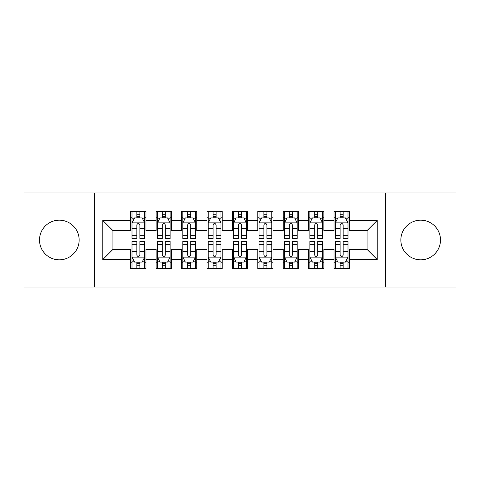<?xml version="1.0" encoding="UTF-8"?>
<svg xmlns="http://www.w3.org/2000/svg" width="480" height="480" viewBox="0 0 480 480"><rect width="100%" height="100%" fill="white"/><g stroke="black" fill="none" stroke-linecap="round" stroke-linejoin="round"><path stroke-width="0.72" d="M420.678 220.176A19.824 19.824 0 0 0 400.854 240A19.824 19.824 0 0 0 420.678 259.824A19.824 19.824 0 0 0 440.496 240A19.824 19.824 0 0 0 420.678 220.176M59.322 220.176A19.824 19.824 0 0 0 39.504 240A19.824 19.824 0 0 0 59.322 259.824A19.824 19.824 0 0 0 79.146 240A19.824 19.824 0 0 0 59.322 220.176M385.608 287.01L456 287.01L456 192.99L385.608 192.99L385.608 287.01L94.392 287.01L94.392 192.99L24 192.99L24 287.01L94.392 287.01M385.608 192.99L94.392 192.99M102.774 259.566L102.774 220.434L130.728 220.434L130.728 230.598L112.944 230.598L112.944 249.402L102.774 259.566L130.728 259.566L130.728 268.59L145.974 268.59L145.974 259.566L156.144 259.566L156.144 268.59L171.39 268.59L171.39 259.566L181.554 259.566L181.554 268.59L196.8 268.59L196.8 259.566L206.964 259.566L206.964 268.59L222.21 268.59L222.21 259.566L232.374 259.566L232.374 268.59L247.626 268.59L247.626 259.566L257.79 259.566L257.79 268.59L273.036 268.59L273.036 259.566L283.2 259.566L283.2 268.59L298.446 268.59L298.446 259.566L308.61 259.566L308.61 268.59L323.856 268.59L323.856 259.566L334.026 259.566L334.026 268.59L349.272 268.59L349.272 249.402L367.056 249.402L367.056 230.598L349.272 230.598L349.272 220.434L377.226 220.434L377.226 259.566L349.272 259.566M349.272 220.434L349.272 211.41L334.026 211.41L334.026 220.434L323.856 220.434L323.856 211.41L308.61 211.41L308.61 220.434L298.446 220.434L298.446 211.41L283.2 211.41L283.2 220.434L273.036 220.434L273.036 211.41L257.79 211.41L257.79 220.434L247.626 220.434L247.626 211.41L232.374 211.41L232.374 220.434L222.21 220.434L222.21 211.41L206.964 211.41L206.964 220.434L196.8 220.434L196.8 211.41L181.554 211.41L181.554 220.434L171.39 220.434L171.39 211.41L156.144 211.41L156.144 220.434L145.974 220.434L145.974 211.41L130.728 211.41L130.728 220.434M323.856 259.566L323.856 249.402L334.026 249.402L334.026 259.566M377.226 220.434L367.056 230.598M298.446 259.566L298.446 249.402L308.61 249.402L308.61 259.566M334.026 220.434L334.026 230.598L323.856 230.598L323.856 220.434M273.036 259.566L273.036 249.402L283.2 249.402L283.2 259.566M308.61 220.434L308.61 230.598L298.446 230.598L298.446 220.434M247.626 259.566L247.626 249.402L257.79 249.402L257.79 259.566M283.2 220.434L283.2 230.598L273.036 230.598L273.036 220.434M222.21 259.566L222.21 249.402L232.374 249.402L232.374 259.566M257.79 220.434L257.79 230.598L247.626 230.598L247.626 220.434M196.8 259.566L196.8 249.402L206.964 249.402L206.964 259.566M232.374 220.434L232.374 230.598L222.21 230.598L222.21 220.434M171.39 259.566L171.39 249.402L181.554 249.402L181.554 259.566M206.964 220.434L206.964 230.598L196.8 230.598L196.8 220.434M145.974 259.566L145.974 249.402L156.144 249.402L156.144 259.566M181.554 220.434L181.554 230.598L171.39 230.598L171.39 220.434M112.944 249.402L130.728 249.402L130.728 259.566M156.144 220.434L156.144 230.598L145.974 230.598L145.974 220.434M334.026 217.764L335.292 217.764M348 217.764L349.272 217.764M308.61 217.764L309.882 217.764M322.59 217.764L323.856 217.764M283.2 217.764L284.472 217.764M297.174 217.764L298.446 217.764M257.79 217.764L259.056 217.764M271.764 217.764L273.036 217.764M232.374 217.764L233.646 217.764M246.354 217.764L247.626 217.764M206.964 217.764L208.236 217.764M220.944 217.764L222.21 217.764M181.554 217.764L182.826 217.764M195.528 217.764L196.8 217.764M156.144 217.764L157.41 217.764M170.118 217.764L171.39 217.764M130.728 217.764L132 217.764M144.708 217.764L145.974 217.764M130.728 262.236L132 262.236M144.708 262.236L145.974 262.236M156.144 262.236L157.41 262.236M170.118 262.236L171.39 262.236M181.554 262.236L182.826 262.236M195.528 262.236L196.8 262.236M206.964 262.236L208.236 262.236M220.944 262.236L222.21 262.236M232.374 262.236L233.646 262.236M246.354 262.236L247.626 262.236M257.79 262.236L259.056 262.236M271.764 262.236L273.036 262.236M283.2 262.236L284.472 262.236M297.174 262.236L298.446 262.236M308.61 262.236L309.882 262.236M322.59 262.236L323.856 262.236M334.026 262.236L335.292 262.236M348 262.236L349.272 262.236M102.774 220.434L112.944 230.598M367.056 249.402L377.226 259.566M139.878 214.716L136.83 214.716M144.708 235.29L139.878 235.29L139.878 238.476L144.708 238.476L144.708 222.972L142.164 217.89L134.544 217.89L132 222.972L132 238.476L136.83 238.476L136.83 235.29L132 235.29M132 222.972L132 211.41M144.708 222.972L144.708 211.41M136.83 217.89L136.83 211.41M139.878 211.41L139.878 217.89M139.878 235.29L139.878 224.88C138.864 222.924 137.844 222.924 136.83 224.88L136.83 235.29M139.878 217.764L136.83 217.764M136.83 265.284L139.878 265.284M132 244.71L136.83 244.71L136.83 241.524L132 241.524L132 257.028L134.544 262.11L142.164 262.11L144.708 257.028L144.708 241.524L139.878 241.524L139.878 244.71L144.708 244.71M144.708 257.028L144.708 268.59M132 257.028L132 268.59M139.878 262.11L139.878 268.59M136.83 268.59L136.83 262.11M136.83 244.71L136.83 255.12C137.844 257.076 138.858 257.076 139.878 255.12L139.878 244.71M136.83 262.236L139.878 262.236M165.288 214.716L162.24 214.716M170.118 235.29L165.288 235.29L165.288 238.476L170.118 238.476L170.118 222.972L167.574 217.89L159.954 217.89L157.41 222.972L157.41 238.476L162.24 238.476L162.24 235.29L157.41 235.29M157.41 222.972L157.41 211.41M170.118 222.972L170.118 211.41M162.24 217.89L162.24 211.41M165.288 211.41L165.288 217.89M165.288 235.29L165.288 224.88C164.274 222.924 163.26 222.924 162.24 224.88L162.24 235.29M165.288 217.764L162.24 217.764M190.704 214.716L187.65 214.716M195.528 235.29L190.704 235.29L190.704 238.476L195.528 238.476L195.528 222.972L192.99 217.89L185.364 217.89L182.826 222.972L182.826 238.476L187.65 238.476L187.65 235.29L182.826 235.29M182.826 222.972L182.826 211.41M195.528 222.972L195.528 211.41M187.65 217.89L187.65 211.41M190.704 211.41L190.704 217.89M190.704 235.29L190.704 224.88C189.684 222.924 188.67 222.924 187.65 224.88L187.65 235.29M190.704 217.764L187.65 217.764M162.24 265.284L165.288 265.284M157.41 244.71L162.24 244.71L162.24 241.524L157.41 241.524L157.41 257.028L159.954 262.11L167.574 262.11L170.118 257.028L170.118 241.524L165.288 241.524L165.288 244.71L170.118 244.71M170.118 257.028L170.118 268.59M157.41 257.028L157.41 268.59M165.288 262.11L165.288 268.59M162.24 268.59L162.24 262.11M162.24 244.71L162.24 255.12C163.254 257.076 164.274 257.076 165.288 255.12L165.288 244.71M162.24 262.236L165.288 262.236M187.65 265.284L190.704 265.284M182.826 244.71L187.65 244.71L187.65 241.524L182.826 241.524L182.826 257.028L185.364 262.11L192.99 262.11L195.528 257.028L195.528 241.524L190.704 241.524L190.704 244.71L195.528 244.71M195.528 257.028L195.528 268.59M182.826 257.028L182.826 268.59M190.704 262.11L190.704 268.59M187.65 268.59L187.65 262.11M187.65 244.71L187.65 255.12C188.664 257.076 189.684 257.076 190.704 255.12L190.704 244.71M187.65 262.236L190.704 262.236M216.114 214.716L213.066 214.716M220.944 235.29L216.114 235.29L216.114 238.476L220.944 238.476L220.944 222.972L218.4 217.89L210.774 217.89L208.236 222.972L208.236 238.476L213.066 238.476L213.066 235.29L208.236 235.29M208.236 222.972L208.236 211.41M220.944 222.972L220.944 211.41M213.066 217.89L213.066 211.41M216.114 211.41L216.114 217.89M216.114 235.29L216.114 224.88C215.1 222.924 214.08 222.924 213.066 224.88L213.066 235.29M216.114 217.764L213.066 217.764M241.524 214.716L238.476 214.716M246.354 235.29L241.524 235.29L241.524 238.476L246.354 238.476L246.354 222.972L243.81 217.89L236.19 217.89L233.646 222.972L233.646 238.476L238.476 238.476L238.476 235.29L233.646 235.29M233.646 222.972L233.646 211.41M246.354 222.972L246.354 211.41M238.476 217.89L238.476 211.41M241.524 211.41L241.524 217.89M241.524 235.29L241.524 224.88C240.51 222.924 239.496 222.924 238.476 224.88L238.476 235.29M241.524 217.764L238.476 217.764M213.066 265.284L216.114 265.284M208.236 244.71L213.066 244.71L213.066 241.524L208.236 241.524L208.236 257.028L210.774 262.11L218.4 262.11L220.944 257.028L220.944 241.524L216.114 241.524L216.114 244.71L220.944 244.71M220.944 257.028L220.944 268.59M208.236 257.028L208.236 268.59M216.114 262.11L216.114 268.59M213.066 268.59L213.066 262.11M213.066 244.71L213.066 255.12C214.08 257.076 215.094 257.076 216.114 255.12L216.114 244.71M213.066 262.236L216.114 262.236M238.476 265.284L241.524 265.284M233.646 244.71L238.476 244.71L238.476 241.524L233.646 241.524L233.646 257.028L236.19 262.11L243.81 262.11L246.354 257.028L246.354 241.524L241.524 241.524L241.524 244.71L246.354 244.71M246.354 257.028L246.354 268.59M233.646 257.028L233.646 268.59M241.524 262.11L241.524 268.59M238.476 268.59L238.476 262.11M238.476 244.71L238.476 255.12C239.49 257.076 240.504 257.076 241.524 255.12L241.524 244.71M238.476 262.236L241.524 262.236M266.934 214.716L263.886 214.716M271.764 235.29L266.934 235.29L266.934 238.476L271.764 238.476L271.764 222.972L269.226 217.89L261.6 217.89L259.056 222.972L259.056 238.476L263.886 238.476L263.886 235.29L259.056 235.29M259.056 222.972L259.056 211.41M271.764 222.972L271.764 211.41M263.886 217.89L263.886 211.41M266.934 211.41L266.934 217.89M266.934 235.29L266.934 224.88C265.92 222.924 264.906 222.924 263.886 224.88L263.886 235.29M266.934 217.764L263.886 217.764M263.886 265.284L266.934 265.284M259.056 244.71L263.886 244.71L263.886 241.524L259.056 241.524L259.056 257.028L261.6 262.11L269.226 262.11L271.764 257.028L271.764 241.524L266.934 241.524L266.934 244.71L271.764 244.71M271.764 257.028L271.764 268.59M259.056 257.028L259.056 268.59M266.934 262.11L266.934 268.59M263.886 268.59L263.886 262.11M263.886 244.71L263.886 255.12C264.9 257.076 265.92 257.076 266.934 255.12L266.934 244.71M263.886 262.236L266.934 262.236M292.35 214.716L289.296 214.716M297.174 235.29L292.35 235.29L292.35 238.476L297.174 238.476L297.174 222.972L294.636 217.89L287.01 217.89L284.472 222.972L284.472 238.476L289.296 238.476L289.296 235.29L284.472 235.29M284.472 222.972L284.472 211.41M297.174 222.972L297.174 211.41M289.296 217.89L289.296 211.41M292.35 211.41L292.35 217.89M292.35 235.29L292.35 224.88C291.336 222.924 290.316 222.924 289.296 224.88L289.296 235.29M292.35 217.764L289.296 217.764M289.296 265.284L292.35 265.284M284.472 244.71L289.296 244.71L289.296 241.524L284.472 241.524L284.472 257.028L287.01 262.11L294.636 262.11L297.174 257.028L297.174 241.524L292.35 241.524L292.35 244.71L297.174 244.71M297.174 257.028L297.174 268.59M284.472 257.028L284.472 268.59M292.35 262.11L292.35 268.59M289.296 268.59L289.296 262.11M289.296 244.71L289.296 255.12C290.316 257.076 291.33 257.076 292.35 255.12L292.35 244.71M289.296 262.236L292.35 262.236M317.76 214.716L314.712 214.716M322.59 235.29L317.76 235.29L317.76 238.476L322.59 238.476L322.59 222.972L320.046 217.89L312.426 217.89L309.882 222.972L309.882 238.476L314.712 238.476L314.712 235.29L309.882 235.29M309.882 222.972L309.882 211.41M322.59 222.972L322.59 211.41M314.712 217.89L314.712 211.41M317.76 211.41L317.76 217.89M317.76 235.29L317.76 224.88C316.746 222.924 315.726 222.924 314.712 224.88L314.712 235.29M317.76 217.764L314.712 217.764M314.712 265.284L317.76 265.284M309.882 244.71L314.712 244.71L314.712 241.524L309.882 241.524L309.882 257.028L312.426 262.11L320.046 262.11L322.59 257.028L322.59 241.524L317.76 241.524L317.76 244.71L322.59 244.71M322.59 257.028L322.59 268.59M309.882 257.028L309.882 268.59M317.76 262.11L317.76 268.59M314.712 268.59L314.712 262.11M314.712 244.71L314.712 255.12C315.726 257.076 316.74 257.076 317.76 255.12L317.76 244.71M314.712 262.236L317.76 262.236M343.17 214.716L340.122 214.716M348 235.29L343.17 235.29L343.17 238.476L348 238.476L348 222.972L345.456 217.89L337.836 217.89L335.292 222.972L335.292 238.476L340.122 238.476L340.122 235.29L335.292 235.29M335.292 222.972L335.292 211.41M348 222.972L348 211.41M340.122 217.89L340.122 211.41M343.17 211.41L343.17 217.89M343.17 235.29L343.17 224.88C342.156 222.924 341.142 222.924 340.122 224.88L340.122 235.29M343.17 217.764L340.122 217.764M340.122 265.284L343.17 265.284M335.292 244.71L340.122 244.71L340.122 241.524L335.292 241.524L335.292 257.028L337.836 262.11L345.456 262.11L348 257.028L348 241.524L343.17 241.524L343.17 244.71L348 244.71M348 257.028L348 268.59M335.292 257.028L335.292 268.59M343.17 262.11L343.17 268.59M340.122 268.59L340.122 262.11M340.122 244.71L340.122 255.12C341.136 257.076 342.156 257.076 343.17 255.12L343.17 244.71M340.122 262.236L343.17 262.236M144.642 222.846L132.066 222.846M132 218.196L134.388 218.196M142.32 218.196L144.708 218.196M136.83 228.48L132 228.48M144.708 228.48L139.878 228.48M139.878 216.33L136.83 216.33M132.066 257.154L144.642 257.154M144.708 261.804L142.32 261.804M134.388 261.804L132 261.804M139.878 251.52L144.708 251.52M132 251.52L136.83 251.52M136.83 263.67L139.878 263.67M170.052 222.846L157.476 222.846M157.41 218.196L159.798 218.196M167.73 218.196L170.118 218.196M162.24 228.48L157.41 228.48M170.118 228.48L165.288 228.48M165.288 216.33L162.24 216.33M195.468 222.846L182.886 222.846M182.826 218.196L185.214 218.196M193.14 218.196L195.528 218.196M187.65 228.48L182.826 228.48M195.528 228.48L190.704 228.48M190.704 216.33L187.65 216.33M157.476 257.154L170.052 257.154M170.118 261.804L167.73 261.804M159.798 261.804L157.41 261.804M165.288 251.52L170.118 251.52M157.41 251.52L162.24 251.52M162.24 263.67L165.288 263.67M182.886 257.154L195.468 257.154M195.528 261.804L193.14 261.804M185.214 261.804L182.826 261.804M190.704 251.52L195.528 251.52M182.826 251.52L187.65 251.52M187.65 263.67L190.704 263.67M220.878 222.846L208.296 222.846M208.236 218.196L210.624 218.196M218.55 218.196L220.944 218.196M213.066 228.48L208.236 228.48M220.944 228.48L216.114 228.48M216.114 216.33L213.066 216.33M246.288 222.846L233.712 222.846M233.646 218.196L236.034 218.196M243.966 218.196L246.354 218.196M238.476 228.48L233.646 228.48M246.354 228.48L241.524 228.48M241.524 216.33L238.476 216.33M208.296 257.154L220.878 257.154M220.944 261.804L218.55 261.804M210.624 261.804L208.236 261.804M216.114 251.52L220.944 251.52M208.236 251.52L213.066 251.52M213.066 263.67L216.114 263.67M233.712 257.154L246.288 257.154M246.354 261.804L243.966 261.804M236.034 261.804L233.646 261.804M241.524 251.52L246.354 251.52M233.646 251.52L238.476 251.52M238.476 263.67L241.524 263.67M271.704 222.846L259.122 222.846M259.056 218.196L261.45 218.196M269.376 218.196L271.764 218.196M263.886 228.48L259.056 228.48M271.764 228.48L266.934 228.48M266.934 216.33L263.886 216.33M259.122 257.154L271.704 257.154M271.764 261.804L269.376 261.804M261.45 261.804L259.056 261.804M266.934 251.52L271.764 251.52M259.056 251.52L263.886 251.52M263.886 263.67L266.934 263.67M297.114 222.846L284.532 222.846M284.472 218.196L286.86 218.196M294.786 218.196L297.174 218.196M289.296 228.48L284.472 228.48M297.174 228.48L292.35 228.48M292.35 216.33L289.296 216.33M284.532 257.154L297.114 257.154M297.174 261.804L294.786 261.804M286.86 261.804L284.472 261.804M292.35 251.52L297.174 251.52M284.472 251.52L289.296 251.52M289.296 263.67L292.35 263.67M322.524 222.846L309.948 222.846M309.882 218.196L312.27 218.196M320.202 218.196L322.59 218.196M314.712 228.48L309.882 228.48M322.59 228.48L317.76 228.48M317.76 216.33L314.712 216.33M309.948 257.154L322.524 257.154M322.59 261.804L320.202 261.804M312.27 261.804L309.882 261.804M317.76 251.52L322.59 251.52M309.882 251.52L314.712 251.52M314.712 263.67L317.76 263.67M347.934 222.846L335.358 222.846M335.292 218.196L337.68 218.196M345.612 218.196L348 218.196M340.122 228.48L335.292 228.48M348 228.48L343.17 228.48M343.17 216.33L340.122 216.33M335.358 257.154L347.934 257.154M348 261.804L345.612 261.804M337.68 261.804L335.292 261.804M343.17 251.52L348 251.52M335.292 251.52L340.122 251.52M340.122 263.67L343.17 263.67"/></g></svg>
